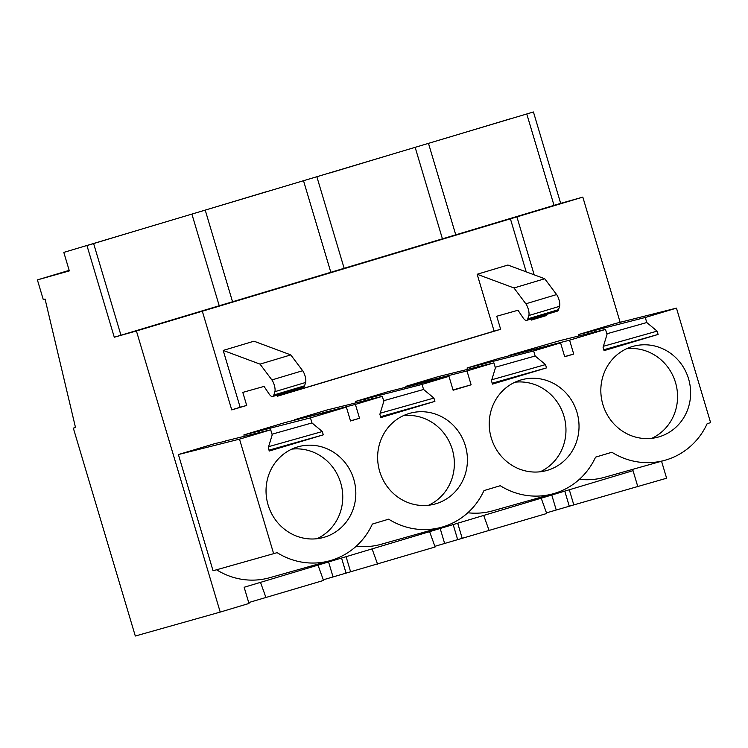 <?xml version="1.0" encoding="UTF-8"?>
<svg xmlns="http://www.w3.org/2000/svg" width="748" height="748" viewBox="0 0 748 748"><rect width="100%" height="100%" fill="white"/><g stroke="black" fill="none" stroke-linecap="round" stroke-linejoin="round"><path stroke-width="1.12" d="M620.139 322.313L582.823 197.117L560.682 203.363L533.436 111.976L63.814 252.385L533.436 111.976M661.55 461.226L666.618 478.224L573.81 504.9L569.303 489.762M560.682 203.363L554.016 205.363L526.779 113.977M554.016 205.363L114.285 337.226L136.417 330.981L220.221 612.088L135.304 636.024L73.332 428.127L75.492 427.482M582.823 197.117L136.417 330.981M220.221 612.088L248.981 603.458L244.147 587.264L633.032 470.651L637.866 486.845M516.915 216.883L534.184 274.825M546.031 314.543L546.339 315.581L531.398 320.06L531.089 319.022M494.11 331.13L500.646 329.288L496.756 316.236L517.999 310.252L523.002 317.704A12.071 3.768 73.3 0 0 526.601 320.368L557.354 311.14A12.071 3.768 73.3 0 0 558.541 309.635L559.588 306.306A7.246 2.263 73.3 0 0 556.615 294.562L544.731 278.752L507.92 265.044L477.159 274.264L494.11 331.13L277.415 396.103M500.646 329.288L277.443 396.216L277.134 395.178M240.155 407.277L246.69 405.435L242.801 392.391L264.044 386.407L269.046 393.859A12.071 3.768 73.3 0 0 272.637 396.524L303.398 387.296A12.071 3.768 73.3 0 0 304.586 385.79L305.633 382.462A7.246 2.263 73.3 0 0 302.659 370.718L290.776 354.907L260.024 364.126L223.203 350.419L240.155 407.277L231.712 409.811M246.69 405.435L231.749 409.913L202.325 311.224M579.12 336.048L578.672 334.524L588.704 331.99L589.162 333.514M508.603 355.973L569.583 340.172L573.716 354.056L564.712 356.749L560.579 342.874L533.661 350.943L535.175 356.001L545.516 364.603L546.498 367.904L492.455 384.117L491.473 380.807L495.41 367.932L493.904 362.864L466.986 370.933L471.128 384.818L453.11 390.222L448.978 376.338L422.068 384.407L423.574 389.474L433.915 398.067L434.897 401.367L380.854 417.58L379.872 414.27L383.808 401.396L382.303 396.328L355.394 404.397L359.526 418.282L350.522 420.984L346.38 407.099L310.467 417.87L311.972 422.938L322.313 431.531L323.295 434.84L269.261 451.044L268.27 447.743L272.207 434.859L270.701 429.791L239.51 439.151L273.646 553.67L277.087 552.641A71.219 67.657 74.3 0 0 330.251 560.635A71.219 67.657 74.3 0 0 372.364 524.067L388.68 519.177A71.219 67.657 74.3 0 0 441.853 527.172A71.219 67.657 74.3 0 0 483.965 490.604L500.281 485.714A71.219 67.657 74.3 0 0 553.455 493.699A71.219 67.657 74.3 0 0 595.567 457.14L611.883 452.25A71.219 67.657 74.3 0 0 665.056 460.235A71.219 67.657 74.3 0 0 707.159 423.677L710.6 422.648L676.463 308.12L615.352 323.519L578.672 334.524M665.056 460.235L604.449 477.327A71.219 67.657 -105.7 0 1 579.41 479.3M553.455 493.699L492.857 510.791A71.219 67.657 -105.7 0 1 467.809 512.763M441.853 527.172L381.256 544.254A71.219 67.657 -105.7 0 1 356.207 546.236M330.251 560.635L269.654 577.718A71.219 67.657 -105.7 0 1 216.555 569.77M273.646 553.67L213.049 570.761L178.398 454.55L215.087 443.545L225.204 441.264M244.325 436.439L243.867 434.915L253.909 432.391L254.357 433.915M346.38 407.099L285.278 422.498L243.867 434.915M294.403 420.198L355.394 404.397M382.303 396.328L326.689 410.082L294.282 419.796M355.926 402.976L355.468 401.452L365.51 398.927L365.959 400.451M448.978 376.338L387.875 391.737L355.468 401.452M406.127 387.137L405.884 386.333L466.986 370.933M493.904 362.864L438.291 376.618L405.884 386.333M467.519 369.512L467.07 367.988L477.112 365.454L477.561 366.988M560.579 342.874L499.468 358.273L467.07 367.988M569.583 340.172L605.497 329.401L559.934 340.621L508.481 355.571M546.479 512.866L573.81 504.9M434.878 546.33L546.713 513.511L541.206 498.187M323.276 579.803L435.112 546.984L429.604 531.65M248.71 602.57L323.51 580.448L318.003 565.114M69.181 270.365L37.4 279.892L43.262 299.565L45.067 299.05L75.501 427.519L73.332 428.127M37.4 279.892L69.33 270.898L63.814 252.385M441.629 139.455L509.986 118.876L441.629 139.455M155.631 224.905L87.273 245.484L155.631 224.905M330.027 172.919L398.385 152.34L330.027 172.919M267.232 191.441L198.865 212.021L267.232 191.441M455.747 234.825L428.501 143.438M442.423 238.827L415.177 147.44M510.379 218.725L526.218 271.861M539.523 316.488L539.804 317.423L531.37 319.957M546.339 315.581L539.804 317.423M290.776 354.907L253.965 341.2L223.203 350.419M676.463 308.12L645.262 317.479L588.704 331.99M645.262 317.479L646.777 322.538L657.118 331.14L603.393 346.277M646.777 322.538L606.815 333.804M657.118 331.14L658.1 334.44L603.795 349.755M658.1 334.44L604.057 350.644L603.075 347.343L607.011 334.459L605.497 329.401M489.201 530.762L483.694 515.437M556.222 509.94L551.772 495.017M569.293 506.265L564.777 491.118M544.731 278.752L513.979 287.971L477.159 274.264M556.615 294.562L525.853 303.791L513.979 287.971M525.853 303.791A7.246 2.263 73.3 0 1 528.836 315.525L559.588 306.306M558.541 309.635L527.789 318.854L528.836 315.525M527.789 318.854A12.071 3.768 73.3 0 1 526.601 320.368M602.888 404.537A47.077 44.721 74.3 0 0 658.502 437A47.077 44.721 74.3 0 0 688.571 378.843A47.077 44.721 74.3 0 0 632.958 346.38A47.077 44.721 74.3 0 0 602.888 404.537M353.767 479.244A47.077 44.721 74.3 0 0 298.153 446.771A47.077 44.721 74.3 0 0 268.093 504.928A47.077 44.721 74.3 0 0 323.706 537.401A47.077 44.721 74.3 0 0 353.767 479.244M491.286 438.001A47.077 44.721 74.3 0 0 546.9 470.464A47.077 44.721 74.3 0 0 576.97 412.307A47.077 44.721 74.3 0 0 521.356 379.844A47.077 44.721 74.3 0 0 491.286 438.001M379.694 471.464A47.077 44.721 74.3 0 0 435.308 503.928A47.077 44.721 74.3 0 0 465.368 445.771A47.077 44.721 74.3 0 0 409.754 413.307A47.077 44.721 74.3 0 0 379.694 471.464M594.202 330.345L594.725 332.112M651.826 438.319A47.077 44.721 74.3 0 0 675.5 382.527A47.077 44.721 74.3 0 0 626.572 348.746M573.716 354.056L564.665 356.6M120.952 335.226L93.706 243.839M114.285 337.226L87.039 245.84M219.22 305.754L191.974 214.367M232.544 301.762L205.307 210.375M304.586 385.79L273.833 395.009A12.071 3.768 73.3 0 1 272.637 396.524M273.833 395.009L274.881 391.681L305.633 382.462M302.659 370.718L271.898 379.937A7.246 2.263 73.3 0 1 274.881 391.681M271.898 379.937L260.024 364.126M310.467 417.87L253.909 432.391M322.313 431.531L268.597 446.678M311.972 422.938L272.01 434.205M323.295 434.84L268.99 450.146M239.51 439.151L178.398 454.55M270.701 429.791L225.129 441.021M265.998 597.689L260.5 582.365M259.397 430.745L259.921 432.512M317.021 538.71A47.077 44.721 74.3 0 0 340.705 482.918A47.077 44.721 74.3 0 0 291.767 449.137M344.145 268.298L316.909 176.911M330.822 272.291L303.576 180.904M533.661 350.943L477.112 365.454M545.516 364.603L491.801 379.75M535.175 356.001L495.213 367.268M546.498 367.904L492.193 383.219M471.128 384.818L453.026 389.923M377.6 564.226L372.093 548.901M444.63 543.413L440.179 528.481M457.692 539.729L453.176 524.582M462.217 538.373L457.701 523.226M482.6 363.809L483.124 365.585M540.224 471.782A47.077 44.721 74.3 0 0 563.908 415.991A47.077 44.721 74.3 0 0 514.97 382.209M422.068 384.407L365.51 398.927M433.915 398.067L380.199 413.214M423.574 389.474L383.612 400.732M434.897 401.367L380.592 416.683M359.526 418.282L350.475 420.834M333.028 576.876L328.578 561.954M346.09 573.192L341.574 558.055M350.616 571.837L346.1 556.699M370.999 397.272L371.522 399.049M428.623 505.246A47.077 44.721 74.3 0 0 452.306 449.454A47.077 44.721 74.3 0 0 403.368 415.673"/></g></svg>
